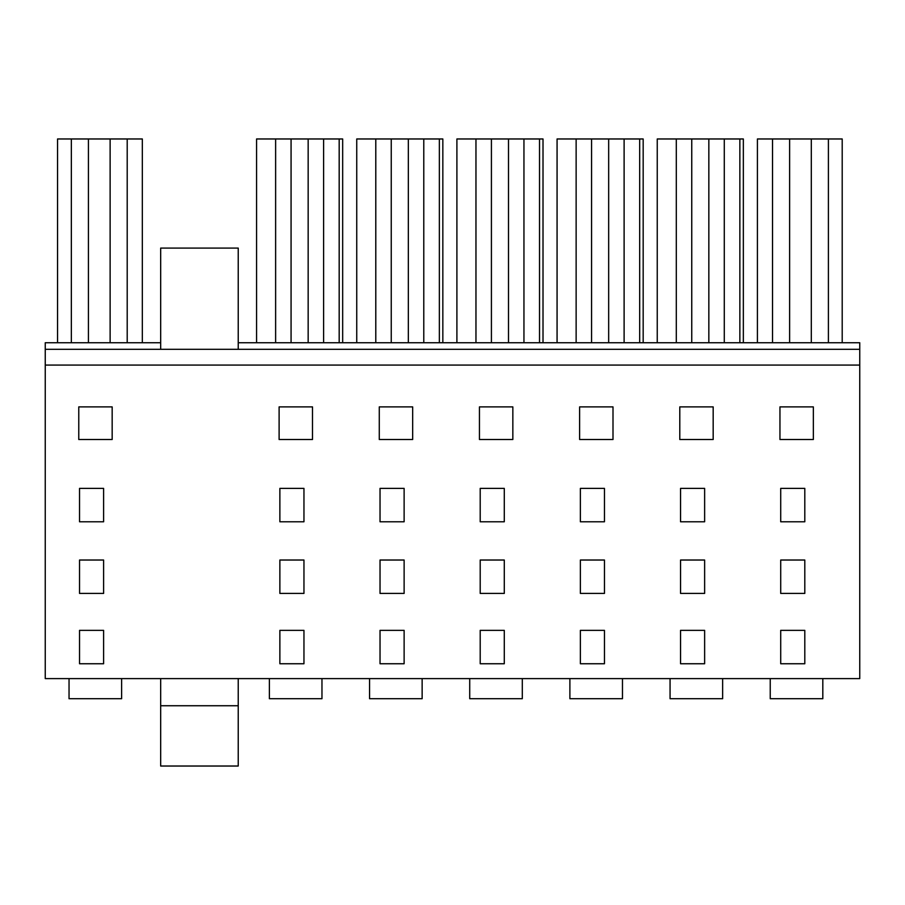 <?xml version="1.0" encoding="UTF-8"?>
<svg xmlns="http://www.w3.org/2000/svg" width="905" height="905" viewBox="0 0 905 905"><rect width="100%" height="100%" fill="white"/><g stroke="black" fill="none" stroke-linecap="round" stroke-linejoin="round"><path stroke-width="1.36" d="M859.75 365.077L45.25 365.077L45.25 678.603L859.75 678.603L859.75 342.735L238.23 342.735L238.23 248.083L160.671 248.083L160.671 349.307M238.23 678.603L238.23 766.026L160.671 766.026L160.671 705.742L238.23 705.742M160.671 678.603L160.671 705.742M543.011 342.735L543.011 138.974L523.95 138.974L523.95 342.735M523.95 138.974L508.497 138.974L508.497 342.735L508.497 138.974L491.415 138.974L491.415 342.735M539.527 138.974L539.527 342.735M475.962 342.735L475.962 138.974L456.901 138.974L456.901 342.735M475.962 138.974L491.415 138.974M342.667 342.735L342.667 138.974L308.164 138.974L308.164 342.735L308.164 138.974L291.071 138.974L291.071 342.735M323.605 138.974L323.605 342.735M339.183 138.974L339.183 342.735M275.629 342.735L275.629 138.974L256.568 138.974L256.568 342.735M275.629 138.974L291.071 138.974M442.839 342.735L442.839 138.974L423.778 138.974L423.778 342.735M423.778 138.974L408.336 138.974L408.336 342.735L408.336 138.974L391.243 138.974L391.243 342.735M439.355 138.974L439.355 342.735M375.79 342.735L375.79 138.974L356.74 138.974L356.74 342.735M375.79 138.974L391.243 138.974M643.172 342.735L643.172 138.974L624.111 138.974L624.111 342.735M639.688 138.974L639.688 342.735M576.134 342.735L576.134 138.974L557.073 138.974L557.073 342.735M576.134 138.974L591.576 138.974L591.576 342.735M624.111 138.974L608.669 138.974L608.669 342.735L608.669 138.974L591.576 138.974M581.723 698.717L610.637 698.717M381.378 698.717L410.304 698.717M281.217 698.717L310.132 698.717M481.551 698.717L510.477 698.717M622.47 678.603L622.47 698.717L569.89 698.717L569.89 678.603M422.137 678.603L422.137 698.717L369.557 698.717L369.557 678.603M321.965 678.603L321.965 698.717L269.385 698.717L269.385 678.603M522.298 678.603L522.298 698.717L469.718 698.717L469.718 678.603M504.289 630.355L504.289 663.75L504.289 630.355L480.204 630.355L480.204 663.75L504.289 663.75M504.289 488.383L504.289 521.778L504.289 488.383L480.204 488.383L480.204 521.778L504.289 521.778M504.289 560.025L504.289 593.42L480.204 593.42L480.204 560.025L504.289 560.025M479.446 439.513L512.841 439.513L512.841 406.888L479.446 406.888L479.446 439.513M303.956 630.355L303.956 663.75L279.871 663.75L279.871 630.355L303.956 630.355M279.871 593.42L279.871 560.025L303.956 560.025L303.956 593.42L279.871 593.42M279.871 521.778L279.871 488.383L303.956 488.383L303.956 521.778L279.871 521.778M312.497 406.888L279.113 406.888L279.113 439.513L312.497 439.513L312.497 406.888M379.274 439.513L379.274 406.888L412.669 406.888L412.669 439.513L379.274 439.513M380.032 521.778L404.128 521.778L404.128 488.383L380.032 488.383L380.032 521.778M380.032 593.42L404.128 593.42L404.128 560.025L380.032 560.025L380.032 593.42M380.032 630.355L404.128 630.355L404.128 663.75L380.032 663.75L380.032 630.355M613.002 439.513L613.002 406.888L579.619 406.888L579.619 439.513L613.002 439.513M580.376 488.383L604.461 488.383L604.461 521.778L580.376 521.778L580.376 488.383M580.376 560.025L604.461 560.025L604.461 593.42L580.376 593.42L580.376 560.025M580.376 663.75L604.461 663.75L604.461 630.355L580.376 630.355L580.376 663.75M238.23 342.735L238.23 349.307M45.25 365.077L45.25 342.735L160.671 342.735M112.163 406.888L78.769 406.888L78.769 439.513L112.163 439.513L112.163 406.888M79.527 663.75L79.527 630.355L103.611 630.355L103.611 663.75L79.527 663.75M103.611 488.383L103.611 521.778L79.527 521.778L79.527 488.383L103.611 488.383M103.611 560.025L103.611 593.42L79.527 593.42L79.527 560.025L103.611 560.025M680.549 663.75L680.549 630.355L704.633 630.355L704.633 663.75L680.549 663.75M680.549 593.42L680.549 560.025L704.633 560.025L704.633 593.42L680.549 593.42M680.549 521.778L680.549 488.383L704.633 488.383L704.633 521.778L680.549 521.778M713.174 406.888L679.791 406.888L679.791 439.513L713.174 439.513L713.174 406.888L713.174 439.513M813.346 406.888L779.952 406.888L779.952 439.513L813.346 439.513L813.346 406.888M780.71 521.778L780.71 488.383L804.805 488.383L804.805 521.778L780.71 521.778M780.71 593.42L780.71 560.025L804.805 560.025L804.805 593.42L780.71 593.42M780.71 663.75L780.71 630.355L804.805 630.355L804.805 663.75L780.71 663.75M45.25 349.307L859.75 349.307M110.127 342.735L110.127 138.974L127.209 138.974L127.209 342.735L127.209 138.974L142.334 138.974L142.334 342.735M110.127 138.974L57.547 138.974L57.547 342.735M71.348 138.974L71.348 342.735M88.43 138.974L88.43 342.735M80.873 698.717L109.799 698.717M121.621 678.603L121.621 698.717L69.04 698.717L69.04 678.603M757.417 342.735L757.417 138.974L772.531 138.974L772.531 342.735M772.531 138.974L789.624 138.974L789.624 342.735M789.624 138.974L811.31 138.974L811.31 342.735M811.31 138.974L828.403 138.974L828.403 342.735M828.403 138.974L842.204 138.974L842.204 342.735M782.056 698.717L810.982 698.717M822.815 678.603L822.815 698.717L770.234 698.717L770.234 678.603M743.344 342.735L743.344 138.974L708.841 138.974L708.841 342.735L708.841 138.974L691.748 138.974L691.748 342.735L691.748 138.974L676.307 138.974L676.307 342.735M724.283 138.974L724.283 342.735M739.86 138.974L739.86 342.735M676.307 138.974L657.245 138.974L657.245 342.735M681.895 698.717L710.81 698.717M722.643 678.603L722.643 698.717L670.062 698.717L670.062 678.603"/></g></svg>
